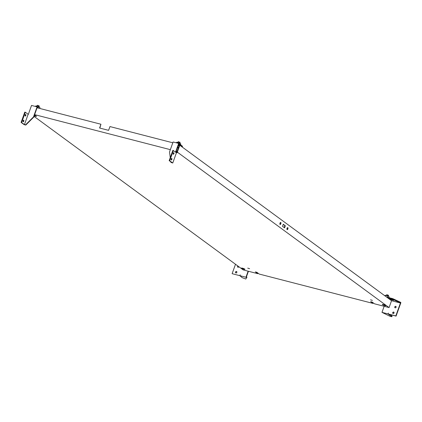 <?xml version="1.0" encoding="UTF-8"?>
<svg xmlns="http://www.w3.org/2000/svg" width="422" height="422" viewBox="0 0 422 422"><rect width="100%" height="100%" fill="white"/><g stroke="black" fill="none" stroke-linecap="round" stroke-linejoin="round"><path stroke-width="0.63" d="M246.712 277.808L245.957 277.254L239.881 275.687L242.128 277.634L245.794 279.032L246.917 277.233L246.416 276.869L248.421 271.267M240.176 274.864L239.881 275.687M34.008 116.356L243.204 269.916L248.131 271.188L245.957 277.254M240.155 274.849L239.854 275.677L232.126 273.683L239.854 275.677M235.861 272.955A0.802 0.691 126.3 0 1 236.784 271.699M235.93 272.976A0.802 0.691 126.3 0 1 236.462 271.488A0.802 0.691 126.3 0 1 235.93 272.976M237.908 267.231A0.802 0.691 126.3 0 1 238.066 266.145M238.899 266.757A0.802 0.691 126.3 0 1 237.771 267.158A0.802 0.691 126.3 0 1 237.813 265.96M232.126 273.683L235.502 264.262M386.468 296.982L386.874 297.109M386.193 296.782L386.874 297.13M389.095 297.7L389.068 296.772L387.966 295.959M387.364 297.457L387.913 295.922L385.502 295.3M384.948 295.864L385.112 295.4L387.913 295.922L389.068 296.772M388.43 295.416L386.8 294.83M388.541 295.321L386.774 294.688M393.642 300.343L391.083 299.683L389.859 298.781L392.413 299.441L393.642 300.343M391.273 299.151L391.083 299.683M392.587 299.23L400.446 303.001L391.537 300.701L387.871 298.011L392.587 299.23L392.787 298.655L400.246 302.136L400.04 302.706M386.557 297.046L392.787 298.655M400.246 302.136L400.9 302.616L396.068 316.115L395.815 315.936L400.446 303.001M389.416 314.928L388.061 313.931L381.984 312.364L389.78 316.194L391.88 316.732L389.416 314.928L389.59 314.448M390.044 315.092L390.218 314.606M391.563 316.205L391.769 315.63L390.456 314.67M391.88 316.732L392.085 316.162L391.685 315.867M178.274 145.374L179.123 145.843L177.071 151.567L176.596 151.941L177.33 152.131L389.079 307.569L384.152 306.298L381.984 312.364M388.377 313.119L388.061 313.931M388.356 313.103L388.087 313.936L395.815 315.936M396.068 316.115L388.087 313.936M393.119 313.551A0.802 0.691 -53.7 0 0 393.652 312.064A0.802 0.691 -53.7 0 0 393.119 313.551M393.974 312.269A0.802 0.691 -53.7 0 0 393.051 313.525M395.166 307.828A0.802 0.691 -53.7 0 0 395.699 306.34A0.802 0.691 -53.7 0 0 395.166 307.828M396.021 306.546A0.802 0.691 -53.7 0 0 395.097 307.807M389.079 307.569L391.537 300.701M177.984 147.647L177.477 147.61M177.451 147.684L177.926 147.732M178.358 147.98L177.419 147.774M177.572 147.347L178.427 147.784M177.646 147.136A1.604 0.264 19.7 0 1 178.511 147.547M179.102 145.896A1.604 0.264 -160.3 0 0 178.237 145.484M180.558 144.809L180.816 144.087L179.482 142.921M179.202 143.812L179.429 142.884L177.018 142.261M176.454 142.847L176.628 142.362L179.429 142.884L180.584 143.733M179.946 142.372L178.29 141.644M180.083 142.309L178.316 141.792M170.261 157.596L169.502 152.052L173.104 141.982L178.659 143.417L182.531 146.26L182.325 146.83L181.697 146.666L387.871 298.011M175.816 152.252L178.706 144.176L182.325 146.83M178.443 144.92L179.788 145.268L181.697 146.666M175.563 152.068L178.659 143.417M173.168 153.972A0.802 0.385 104.5 0 0 173.373 153.597A0.802 0.385 104.5 0 0 173.447 152.875M173.242 153.255A0.802 0.385 104.5 0 0 173.368 154.267A0.802 0.385 104.5 0 0 173.896 153.735A0.802 0.385 104.5 0 0 173.769 152.717A0.802 0.385 104.5 0 0 173.242 153.255M171.116 159.695A0.802 0.385 104.5 0 0 171.327 159.316A0.802 0.385 104.5 0 0 171.401 158.598M171.195 158.973A0.802 0.385 104.5 0 0 171.321 159.991A0.802 0.385 104.5 0 0 171.849 159.453A0.802 0.385 104.5 0 0 171.722 158.44A0.802 0.385 104.5 0 0 171.195 158.973M173.384 150.464L169.697 160.766L172.762 163.013L176.449 152.717L172.862 150.332L169.175 160.629L171.986 162.697L170.921 162.417L170.841 161.853M169.697 160.766L169.175 160.629M170.921 162.417L172.762 163.013M39.721 108.443L39.974 107.737L38.639 106.566M38.26 107.737L38.587 106.529L36.176 105.906M35.612 106.497L35.786 106.006L38.587 106.529L39.742 107.378M39.104 106.022L37.474 105.437M39.214 105.927L37.447 105.294M21.1 122.412L21.622 122.544L25.309 112.247L24.787 112.11L21.1 122.412L24.165 124.659L25.758 125.07L33.728 117.131L37.131 107.631L37.431 107.853L37.083 107.763M25.309 112.247L28.337 114.367L31.529 105.442L37.083 106.877L38.951 108.243M21.622 122.544L24.439 124.611L25.505 124.886L33.48 116.947L37.083 106.877M25.821 115.512A0.802 0.385 -75.5 0 1 25.299 116.05A0.802 0.385 -75.5 0 1 25.172 115.032A0.802 0.385 -75.5 0 1 25.695 114.499A0.802 0.385 -75.5 0 1 25.821 115.512M25.378 114.657A0.802 0.385 -75.5 0 1 25.299 115.38A0.802 0.385 -75.5 0 1 25.093 115.755M23.774 121.235A0.802 0.385 -75.5 0 1 23.247 121.768A0.802 0.385 -75.5 0 1 23.12 120.755A0.802 0.385 -75.5 0 1 23.648 120.217A0.802 0.385 -75.5 0 1 23.774 121.235M23.326 120.375A0.802 0.385 -75.5 0 1 23.252 121.098A0.802 0.385 -75.5 0 1 23.046 121.478M28.126 114.315L24.439 124.611M279.986 223.154A1.05 0.501 104.5 0 0 280.15 224.483A1.05 0.501 104.5 0 0 280.841 223.781A1.05 0.501 104.5 0 0 280.672 222.452A1.05 0.501 104.5 0 0 279.986 223.154M280.44 222.499A1.05 0.501 -75.5 0 1 280.419 223.671A1.05 0.501 -75.5 0 1 279.965 224.325M287.018 228.318A1.05 0.501 104.5 0 0 287.187 229.647A1.05 0.501 104.5 0 0 287.873 228.946A1.05 0.501 104.5 0 0 287.709 227.616A1.05 0.501 104.5 0 0 287.018 228.318M287.472 227.664A1.05 0.501 -75.5 0 1 287.456 228.835A1.05 0.501 -75.5 0 1 287.002 229.489M283.267 224.261L282.529 226.324L284.592 227.833L285.33 225.775L283.267 224.261M283.209 224.42L284.908 225.665L284.228 227.569M284.908 225.665L285.33 225.775M249.592 268.698L247.719 268.112L249.592 268.698M372.41 300.395L370.537 299.815L372.41 300.395M257.969 273.124L257.773 273.678L255.357 271.905L256.829 272.285L259.24 274.057L373.043 303.429L370.632 301.661L372.098 302.041L374.514 303.808L384.152 306.298M257.768 272.976L256.576 272.222M373.043 302.732L371.845 301.973M373.243 302.88L373.043 303.429M244.781 269.13A1.846 0.306 -160.3 0 0 242.872 268.286A1.846 0.306 -160.3 0 0 241.468 268.102A1.846 0.306 -160.3 0 0 241.637 268.318A1.846 0.306 -160.3 0 0 243.547 269.157A1.846 0.306 -160.3 0 0 244.95 269.347A1.846 0.306 -160.3 0 0 244.781 269.13M176.248 152.569A1.846 0.306 -160.3 0 0 177.309 152.658A1.846 0.306 -160.3 0 0 177.14 152.442A1.846 0.306 -160.3 0 0 175.958 151.857M385.624 305.481A1.846 0.306 -160.3 0 0 383.714 304.642A1.846 0.306 -160.3 0 0 382.311 304.452A1.846 0.306 -160.3 0 0 382.48 304.668A1.846 0.306 -160.3 0 0 384.389 305.512A1.846 0.306 -160.3 0 0 385.792 305.697A1.846 0.306 -160.3 0 0 385.624 305.481M34.203 115.807A1.846 0.306 -160.3 0 0 36.466 116.303A1.846 0.306 -160.3 0 0 36.297 116.087A1.846 0.306 -160.3 0 0 34.404 115.253M177.33 152.131L179.788 145.268M99.819 128.082L100.937 124.242L37.431 107.853M172.814 142.794L109.952 126.568L108.596 130.345L99.587 128.019L100.937 124.242M34.625 114.631L170.356 149.662M176.76 151.482L176.227 151.097M176.596 151.941L176.064 151.551M248.131 271.188L257.773 273.678M34.367 115.354A1.846 0.306 -160.3 0 0 35.859 115.828M383.081 304.473A1.846 0.306 -160.3 0 0 385.186 305.222M175.916 151.962A1.846 0.306 -160.3 0 0 176.702 152.184M242.239 268.118A1.846 0.306 -160.3 0 0 244.343 268.872M386.895 297.035L387.76 297.357M385.444 295.279L387.934 295.922M387.945 295.928L389.168 296.824M388.567 295.384L388.282 296.175M179.461 142.889L180.685 143.786M176.96 142.24L179.45 142.884M180.083 142.341L179.798 143.137M36.118 105.89L38.608 106.529L39.842 107.431M39.241 105.991L38.956 106.782M37.384 105.326L37.094 106.138M178.226 141.676L177.936 142.494M386.71 294.72L386.42 295.532"/></g></svg>
